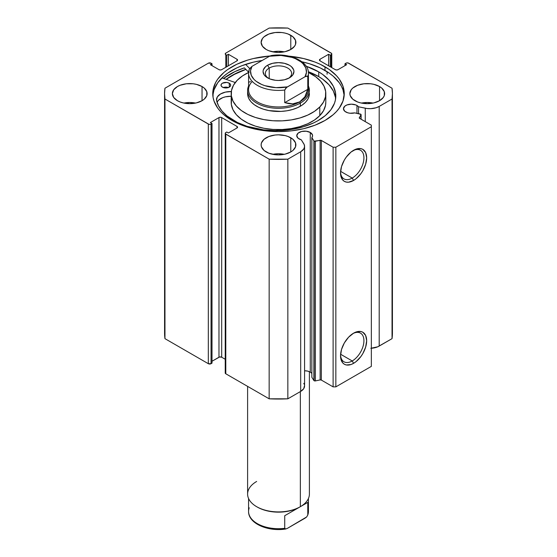 <?xml version="1.0" encoding="UTF-8"?>
<svg xmlns="http://www.w3.org/2000/svg" width="557" height="557" viewBox="0 0 557 557"><rect width="100%" height="100%" fill="white"/><g stroke="black" fill="none" stroke-linecap="round" stroke-linejoin="round"><path stroke-width="0.84" d="M313.897 140.879L313.897 380.515A1.156 0.668 0 0 0 314.169 380.758L314.169 141.123A1.156 0.668 180 0 1 313.897 140.879L311.85 137.628L312.519 136.291L312.47 134.898L310.27 132.462L310.27 372.104A7.916 4.567 0 0 0 304.575 370.767L307.701 371.115L310.27 372.104L310.27 132.462L306.218 131.215L301.643 131.473L298.092 133.158L296.756 135.692A7.916 4.567 180 0 1 301.643 131.473A7.916 4.567 180 0 1 310.27 132.462A7.916 4.567 180 0 1 312.588 135.692A7.916 4.567 180 0 1 311.85 137.628L311.85 377.27L313.897 380.515L311.85 377.27L311.85 137.628L313.897 140.879A1.156 0.668 180 0 0 314.169 141.123L314.169 380.758A1.156 0.668 180 0 1 313.897 380.515L313.897 140.879M299.074 138.93A7.916 4.567 180 0 1 296.756 135.692L298.092 138.233L301.323 139.835A7.916 4.567 180 0 1 299.074 138.93M356.967 105.503L356.967 113.35L356.967 105.503L355.77 104.932L351.37 104.166L346.976 104.932L344.79 106.192L343.453 108.733A7.916 4.567 180 0 1 348.341 104.514A7.916 4.567 180 0 1 356.967 105.503A7.916 4.567 180 0 1 358.548 106.798L356.967 105.503M345.772 111.964A7.916 4.567 180 0 1 343.453 108.733L344.79 111.275L347.714 112.786L349.998 113.238L354.718 112.876A7.916 4.567 180 0 1 345.772 111.964M352.226 360.957A16.543 9.553 120 0 0 363.923 341.086A16.543 9.553 120 0 0 352.894 333.587A16.543 9.553 -60 0 1 360.497 333.128A16.543 9.553 -60 0 1 363.032 346.384A16.543 9.553 -60 0 1 352.226 360.957L340.599 354.245L352.226 360.957A16.543 9.553 -60 0 1 343.961 361.778A16.543 9.553 -60 0 1 340.55 354.962A16.543 9.553 120 0 0 352.226 360.957L353.598 363.324L352.226 360.957M353.598 333.163A18.472 10.667 -60 0 1 366.659 340.703A18.472 10.667 -60 0 1 353.598 363.324L351.049 364.508L346.336 364.974L344.358 364.236L342.736 362.892L340.787 358.583L340.536 355.784L341.525 349.434L344.358 342.91L348.598 337.194L353.598 333.163L356.146 331.979L360.852 331.512L362.83 332.244L365.664 335.502L366.659 340.703L365.664 347.046L362.83 353.577L360.852 356.591L356.146 361.563L353.598 363.324A18.472 10.667 -60 0 1 340.536 355.784A18.472 10.667 -60 0 1 353.598 333.163L353.598 333.163M352.226 178.073A16.543 9.553 120 0 0 363.923 158.202A16.543 9.553 120 0 0 352.894 150.703A16.543 9.553 -60 0 1 360.497 150.244A16.543 9.553 -60 0 1 363.032 163.5A16.543 9.553 -60 0 1 352.226 178.073L340.599 171.361L352.226 178.073A16.543 9.553 -60 0 1 343.961 178.894A16.543 9.553 -60 0 1 340.55 172.078A16.543 9.553 120 0 0 352.226 178.073L353.598 180.44L352.226 178.073M353.598 150.279A18.472 10.667 -60 0 1 366.659 157.819A18.472 10.667 -60 0 1 353.598 180.44L348.598 182.174L346.336 182.083L344.358 181.352L342.736 180.008L340.787 175.699L340.536 172.9L341.525 166.55L344.358 160.026L346.336 157.004L351.049 152.033L356.146 149.095L360.852 148.628L362.83 149.36L365.664 152.618L366.659 157.819L365.664 164.162L362.83 170.693L360.852 173.707L356.146 178.679L353.598 180.44A18.472 10.667 -60 0 1 340.536 172.9A18.472 10.667 -60 0 1 353.598 150.279L353.598 150.279M327.105 74.234L327.105 71.686L327.105 74.234M324.989 66.784A65.747 37.96 180 0 1 344.247 93.625A65.747 37.96 180 0 1 303.662 128.695A65.747 37.96 180 0 1 232.011 120.465L241.975 125.186L253.338 128.695L259.416 129.948L265.675 130.853L278.5 131.584L291.325 130.853L303.662 128.695L315.025 125.186L324.989 120.465L333.17 114.714L336.484 111.518L339.241 108.149L342.987 101.026L344.247 93.625L342.987 86.217L339.241 79.094L336.484 75.731L329.326 69.541L320.212 64.278L315.025 62.064L303.662 58.555L288.916 56.146A65.747 37.96 180 0 1 324.989 66.784L324.989 70.412L324.989 66.784M344.17 95.435A65.747 37.96 0 0 0 324.989 70.412A65.747 37.96 0 0 0 301.922 61.778L309.49 63.77L320.212 67.905L329.326 73.169L333.17 76.163L339.241 82.721L341.413 86.231L342.987 89.844L344.17 95.435M195.542 103.08A17.378 10.033 0 0 0 183.956 103.08L189.749 102.509L195.542 103.08M202.038 86.53L202.038 100.72L204.203 99.195L206.793 95.581L206.793 91.668L204.203 88.048L202.038 86.53L196.405 84.351L193.14 83.78L186.358 83.78L180.099 85.284L177.46 86.53L173.693 89.781L172.371 93.625A17.378 10.033 180 0 1 183.1 84.351A17.378 10.033 180 0 1 202.038 86.53A17.378 10.033 180 0 1 207.127 93.625A17.378 10.033 180 0 1 196.405 102.892A17.378 10.033 180 0 1 177.46 100.72A17.378 10.033 180 0 1 172.371 93.625L173.693 97.461L177.46 100.72L180.099 101.966L183.1 102.892L189.749 103.658L196.405 102.892L202.038 100.72L202.038 86.53M284.293 51.843A17.378 10.033 0 0 0 272.707 51.843L278.5 51.272L284.293 51.843M290.789 35.293L290.789 49.482L294.556 46.224L295.544 44.344L295.544 40.424L292.947 36.811L288.157 34.04L285.149 33.114L281.891 32.543L275.109 32.543L268.843 34.04L264.053 36.811L262.444 38.544L261.122 42.388A17.378 10.033 180 0 1 271.851 33.114A17.378 10.033 180 0 1 290.789 35.293A17.378 10.033 180 0 1 295.878 42.388A17.378 10.033 180 0 1 285.149 51.655A17.378 10.033 180 0 1 266.211 49.482A17.378 10.033 180 0 1 261.122 42.388L262.444 46.224L266.211 49.482L268.843 50.729L275.109 52.226L278.5 52.421L285.149 51.655L290.789 49.482L290.789 35.293M284.293 154.324A17.378 10.033 0 0 0 272.707 154.324L278.5 153.746L284.293 154.324M290.789 137.767L290.789 151.957L292.947 150.439L295.544 146.818L295.544 142.905L292.947 139.285L288.157 136.521L285.149 135.595L278.5 134.829L275.109 135.024L268.843 136.521L264.053 139.285L261.456 142.905L261.122 144.862A17.378 10.033 180 0 1 271.851 135.595A17.378 10.033 180 0 1 290.789 137.767A17.378 10.033 180 0 1 295.878 144.862A17.378 10.033 180 0 1 285.149 154.129A17.378 10.033 180 0 1 266.211 151.957A17.378 10.033 180 0 1 261.122 144.862L261.456 146.818L264.053 150.439L268.843 153.203L275.109 154.7L278.5 154.895L285.149 154.129L290.789 151.957L290.789 137.767M373.044 103.08A17.378 10.033 0 0 0 361.458 103.08L367.251 102.509L373.044 103.08M379.54 86.53L379.54 100.72L383.307 97.461L384.295 95.581L384.295 91.668L381.698 88.048L379.54 86.53L373.9 84.351L370.642 83.78L363.86 83.78L357.594 85.284L352.797 88.048L351.195 89.781L349.873 93.625A17.378 10.033 180 0 1 360.595 84.351A17.378 10.033 180 0 1 379.54 86.53A17.378 10.033 180 0 1 384.629 93.625A17.378 10.033 180 0 1 373.9 102.892A17.378 10.033 180 0 1 354.962 100.72A17.378 10.033 180 0 1 349.873 93.625L350.207 95.581L352.797 99.195L357.594 101.966L360.595 102.892L367.251 103.658L373.9 102.892L379.54 100.72L379.54 86.53M304.54 385.479L303.718 388.682L300.683 391.404A13.284 7.673 0 0 0 304.575 385.98L304.575 146.338A13.284 7.673 180 0 0 303.767 143.713L301.323 139.835L304.289 144.764L304.533 146.923L303.718 149.039L300.683 151.762L287.844 159.177L269.156 159.177L225.376 133.777L225.376 132.928L226.755 132.016L228.391 132.956L236.997 127.992L237.56 127.205L236.997 126.418L221.7 117.59L220.335 117.262L218.971 117.59L210.372 122.554L212.008 123.501L210.428 124.295L208.945 124.295L164.963 99.014L164.58 93.625L164.963 88.229L208.318 63.199L211.054 63.199L212.008 63.749L210.372 64.696L218.971 69.66L220.335 69.987L221.7 69.66L236.997 60.831L237.56 60.045L236.997 59.251L228.391 54.287L226.755 55.234L225.376 54.321L225.794 53.103L269.156 28.073L287.844 28.073L331.624 53.465L331.624 54.321L330.245 55.234L328.609 54.287L320.003 59.251L319.44 60.045L320.003 60.831L335.3 69.66L336.665 69.987L338.029 69.66L346.628 64.696L344.992 63.749L346.572 62.955L348.055 62.955L392.037 88.229L392.42 93.625L392.037 99.014L379.199 106.429L376.198 107.731L370.823 108.65L367.077 108.511L358.548 106.798L358.548 113.684L358.548 106.798L365.267 108.211L365.267 121.642L365.267 108.211A13.284 7.673 180 0 0 379.199 106.429L392.037 99.014L392.037 338.656L377.778 346.781L370.823 348.292M361.11 114.686A1.156 0.668 180 0 0 360.344 114.06L354.718 112.876L360.999 114.408L359.383 118.209L371.345 125.158L371.345 126.731L335.843 147.229L333.114 147.229L321.083 140.322L314.169 141.123A1.156 0.668 180 0 0 315.38 141.276L315.38 380.918L314.169 380.758A1.156 0.668 0 0 0 315.38 380.918L320.136 379.916L315.38 380.918L315.38 141.276L320.136 140.28A1.156 0.668 180 0 1 321.347 140.434L321.347 380.076L320.136 379.916L320.136 140.28L320.136 379.916A1.156 0.668 0 0 1 321.347 380.076L333.114 386.871L321.347 380.076L321.347 140.434L333.114 147.229L335.843 147.229L335.843 386.871L333.114 386.871L333.114 147.229L333.114 386.871L335.843 386.871L371.345 366.374L335.843 386.871L335.843 147.229L371.345 126.731L371.345 125.158L359.578 118.363A1.156 0.668 180 0 1 359.237 117.889A1.156 0.668 180 0 1 359.307 117.659L361.04 114.916L361.04 119.205L361.04 114.916A1.156 0.668 180 0 0 361.11 114.686L361.11 119.247M269.999 55.985L253.338 58.555L247.51 60.149L236.788 64.278L227.674 69.541L223.83 72.535L217.759 79.094L215.587 82.603L213.066 89.9L213.066 97.343L214.013 101.026L217.759 108.149L220.516 111.518L223.83 114.714L232.011 120.465A65.747 37.96 180 0 1 212.753 93.625A65.747 37.96 180 0 1 269.999 55.985M311.697 373.225L310.27 372.104A7.916 4.567 0 0 1 311.85 373.406M303.767 383.355L304.289 384.4M304.575 146.338A13.284 7.673 180 0 1 300.683 151.762L300.683 391.404L287.844 398.819L287.844 159.177L300.683 151.762L300.683 391.404L287.844 398.819L269.156 398.819L225.794 373.782L225.376 372.57M164.58 333.267L164.58 93.625A113.92 65.775 180 0 0 164.963 99.014L164.963 338.656L164.58 333.267A113.92 65.775 0 0 0 164.963 338.656L208.318 363.693L208.318 124.051L208.318 363.693L164.963 338.656L164.963 99.014L208.318 124.051A1.929 1.114 180 0 0 211.054 124.051L211.054 363.693L208.318 363.693A1.929 1.114 0 0 0 211.054 363.693L212.008 363.143L212.008 123.501L212.008 363.143L211.054 363.693L211.054 124.051L212.008 123.501L210.372 122.554L218.971 117.59A1.929 1.114 180 0 1 221.7 117.59L221.7 357.225L225.23 359.265L221.7 357.225L219.597 356.988L212.008 361.249L218.971 357.225L218.971 117.59L218.971 357.225A1.929 1.114 0 0 1 221.7 357.225L221.7 117.59L236.997 126.418L236.997 127.992L228.391 132.956L226.755 132.016L225.794 132.566A1.929 1.114 180 0 0 225.23 133.353A1.929 1.114 180 0 0 225.794 134.14L269.156 159.177L269.156 398.819L225.794 373.782L225.794 134.14L225.794 373.782A1.929 1.114 0 0 1 225.23 372.995L225.23 133.353M164.58 93.625A113.92 65.775 180 0 1 164.963 88.229L208.318 63.199A1.929 1.114 180 0 1 211.054 63.199L212.008 63.749L212.008 65.642L212.008 63.749L210.372 64.696L218.971 69.66A1.929 1.114 180 0 0 221.7 69.66L236.997 60.831A1.929 1.114 180 0 0 237.56 60.045A1.929 1.114 180 0 0 236.997 59.251L236.997 60.831L236.997 59.251L228.391 54.287L228.391 65.796L228.391 54.287L226.755 55.234L226.755 66.743L226.755 55.234L225.794 54.683L225.794 67.293L225.794 54.683A1.929 1.114 180 0 1 225.23 53.897A1.929 1.114 180 0 1 225.794 53.103L269.156 28.073A113.92 65.775 180 0 1 287.844 28.073L331.206 53.103A1.929 1.114 180 0 1 331.77 53.897A1.929 1.114 180 0 1 331.206 54.683L330.245 55.234L330.245 66.743L330.245 55.234L328.609 54.287L328.609 65.796L328.609 54.287L320.003 59.251A1.929 1.114 180 0 0 319.44 60.045A1.929 1.114 180 0 0 320.003 60.831L320.003 59.251L320.003 60.831L335.3 69.66A1.929 1.114 180 0 0 338.029 69.66L346.628 64.696L344.992 63.749L344.992 65.642L344.992 63.749L345.946 63.199A1.929 1.114 180 0 1 348.682 63.199L392.037 88.229A113.92 65.775 180 0 1 392.42 93.625A113.92 65.775 180 0 1 392.037 99.014L392.037 338.656A113.92 65.775 0 0 0 392.42 333.267L392.037 338.656L379.199 346.071L379.199 106.429L379.199 346.071A13.284 7.673 0 0 1 371.345 348.264M371.345 366.374L371.345 126.731L371.345 366.374M331.206 54.683L331.206 67.293L331.206 54.683M236.997 126.418A1.929 1.114 180 0 1 237.56 127.205A1.929 1.114 180 0 1 236.997 127.992L236.997 126.418M262.18 60.476A65.747 37.96 0 0 0 212.83 95.435L214.013 89.844L217.759 82.721L223.83 76.163L227.674 73.169L236.788 67.905L241.975 65.684L253.338 62.182L262.18 60.476M244.342 67.857A68.741 39.686 0 0 0 223.545 78.453L234.894 71.616L244.342 67.857L248.61 72.159L244.342 67.857M226.121 79.352L236.788 72.953L245.832 69.353A65.747 37.96 180 0 0 226.121 79.352M287.844 159.177A113.92 65.775 180 0 1 269.156 159.177L269.156 398.819A113.92 65.775 0 0 0 287.844 398.819L287.844 159.177M359.307 118.119L359.307 117.659L359.307 118.119M309.393 93.625A30.893 17.838 180 0 1 305.459 102.335L307.889 99.125L309.184 95.713L309.393 93.541M231.19 93.625L231.19 102.293A47.31 27.314 0 0 0 266.566 128.723A47.31 27.314 0 0 0 319.788 115.633L319.788 106.958A47.31 27.314 180 0 1 266.566 120.054A47.31 27.314 180 0 1 231.19 93.625A47.31 27.314 180 0 1 237.212 80.285A47.31 27.314 180 0 1 248.589 72.459M226.205 79.379A65.649 37.904 180 0 1 245.881 69.402L232.979 74.986L226.205 79.379M231.517 99.097L231.343 104.451L232.972 109.722L236.356 114.707L241.362 119.212L247.788 123.069L255.398 126.133L263.9 128.277L272.958 129.419L282.232 129.523L291.36 128.576L299.993 126.627L307.805 123.738L314.482 120.027L319.788 115.633L323.499 110.725L325.483 105.496L325.81 102.168M249.195 72.18L242.518 75.891L237.212 80.285L233.501 85.193L231.517 90.422L231.343 95.776L232.972 101.047L236.356 106.032L241.362 110.544L247.788 114.401L255.398 117.457L263.9 119.602L272.958 120.751L282.232 120.848L291.36 119.908L299.993 117.952L307.805 115.062L314.482 111.351L319.788 106.958L323.499 102.049L325.483 96.821L325.657 91.466L324.028 86.196L320.644 81.211L315.638 76.706L308.411 72.459A47.31 27.314 180 0 1 325.81 93.625A47.31 27.314 180 0 1 319.788 106.958L319.788 115.633A47.31 27.314 0 0 0 325.81 102.293L325.81 93.625M247.705 95.031L248.77 98.471L250.977 101.729L254.243 104.674L258.448 107.195L263.412 109.186L268.968 110.592L280.937 111.407L286.897 110.787L292.536 109.513L297.64 107.626L301.998 105.203L305.459 102.335A30.893 17.838 180 0 1 270.709 110.885A30.893 17.838 180 0 1 247.607 93.625L247.607 90.471A30.893 17.838 180 0 1 248.568 86.043A30.893 17.838 0 0 0 263.203 105.969A30.893 17.838 0 0 0 300.348 103.08L299.666 101.903A29.932 17.281 180 0 1 260.565 103.518A29.932 17.281 180 0 1 252.23 81.406M247.607 386.37L247.607 494.08A30.893 17.838 0 0 0 266.678 510.553A30.893 17.838 0 0 0 300.348 506.689L300.348 391.599L300.348 506.689L299.666 507.086L300.348 506.689A30.893 17.838 0 0 0 309.393 494.08L309.393 371.665M288.54 78.328A13.131 7.582 0 0 0 287.384 67.863A13.131 7.582 0 0 0 269.219 68.079L267.576 65.246A15.45 8.919 180 0 1 289.424 65.246A15.45 8.919 180 0 1 289.424 77.855L292.773 74.965L293.95 71.554L293.65 69.813L291.346 66.596L289.424 65.246L284.411 63.31L278.5 62.635L272.589 63.31L267.576 65.246L265.654 66.596L263.35 69.813L263.05 71.554L264.227 74.965L265.654 76.504L269.915 78.969L275.485 80.299L278.5 80.473L284.411 79.79L289.424 77.855A15.45 8.919 180 0 1 267.576 77.855A15.45 8.919 180 0 1 267.576 65.246L269.219 68.079A13.131 7.582 180 0 1 283.527 66.436A13.131 7.582 180 0 1 291.631 73.44A13.131 7.582 180 0 1 288.54 78.328M269.219 78.676L269.219 68.079L269.219 78.676M307.777 86.091A29.932 17.281 180 0 1 299.666 101.903L300.348 103.08A30.893 17.838 0 0 0 308.432 86.043A30.893 17.838 180 0 1 309.393 90.471A30.893 17.838 180 0 1 300.348 103.08L300.348 106.234L300.348 103.08A30.893 17.838 180 0 1 266.678 106.951A30.893 17.838 180 0 1 247.607 90.471M249.334 69.019L248.568 73.127L248.568 89.684A29.932 17.281 0 0 0 267.047 105.649A29.932 17.281 0 0 0 299.666 101.903A29.932 17.281 0 0 0 308.432 89.684L308.432 73.127A29.932 17.281 180 0 1 307.777 76.72L307.777 89.336L304.804 96.918L299.666 101.903L292.78 103.86L284.724 102.641L284.724 90.032A29.932 17.281 180 0 1 248.568 73.127A29.932 17.281 180 0 1 249.223 69.534L249.334 69.005L249.223 69.534M251.98 66.367L249.334 69.005L251.98 66.367L269.518 56.243L251.98 66.367L250.532 70.767L251.235 75.23L254.027 79.407L256.15 81.287L261.637 84.455L264.895 85.681L275.973 87.651L287.482 86.864L285.845 88.083L284.724 90.032L284.724 102.641L307.777 89.336L307.777 76.72L307.394 76.107L305.02 76.734L287.482 86.864A27.996 16.167 180 0 1 258.706 82.979A27.996 16.167 180 0 1 251.98 66.367M308.418 72.668A29.932 17.281 0 0 1 307.777 76.72L306.663 76.072L305.02 76.734A27.996 16.167 180 0 0 298.294 60.121A27.996 16.167 180 0 0 269.518 56.243L271.155 55.575L269.518 56.243L281.027 55.449L292.105 57.42L295.363 58.645L300.85 61.813L302.973 63.693L305.765 67.877L306.468 72.333L305.02 76.734L286.653 87.4L284.724 90.032A29.932 17.281 0 0 1 248.582 73.587M249.223 82.144L250.42 81.454M299.666 101.903L302.479 99.766L304.804 96.918L306.58 93.416L307.777 89.336L284.724 102.641L288.86 103.651L292.78 103.86L296.408 103.275L299.666 101.903M268.46 78.328A13.131 7.582 180 0 1 265.369 73.44A13.131 7.582 180 0 1 269.219 68.079A13.131 7.582 0 0 0 268.46 78.328M300.348 506.689A30.893 17.838 180 0 1 256.652 506.689A30.893 17.838 180 0 1 256.652 481.464M256.652 506.689L257.334 507.086A29.932 17.281 0 0 0 299.666 507.086L307.777 502.4L307.777 515.016A29.932 17.281 0 0 0 308.432 511.417L308.432 498.501M285.79 528.983C268.077 531.928 248.206 523.469 248.568 511.417A29.932 17.281 0 0 0 284.724 528.321L284.724 515.705L299.666 507.086A29.932 17.281 180 0 1 257 506.884M308.418 510.964A29.932 17.281 180 0 1 307.777 515.016L307.777 502.4L306.58 503.089L284.724 515.705L284.724 528.321L285.845 528.969L287.482 528.308L306.663 516.952L307.777 515.016L306.663 516.952L305.02 518.177L287.482 528.308L285.845 528.969L284.724 528.321A29.932 17.281 180 0 1 248.582 511.876A29.932 17.281 180 0 1 249.223 507.824M305.097 503.946L304.435 504.329L305.097 503.946M300.251 506.745L299.053 507.434L300.251 506.745M293.435 510.678L292.23 511.375L293.435 510.678M258.706 524.422L264.895 527.124L272.129 528.739M279.858 529.143L283.722 528.878M307.777 515.016L308.432 511.417M285.845 528.969L285.107 528.934M222.389 87.122A4.825 2.785 180 0 1 221.011 85.172A4.825 2.785 180 0 1 224.018 82.589A4.825 2.785 180 0 1 229.289 83.223L229.289 87.122L229.289 83.223L226.838 82.443L222.466 83.181L221.401 84.079L221.094 85.687L221.797 86.697L223.942 87.734L227.639 87.762L229.219 87.164L230.563 85.75L230.584 84.657L229.289 83.223A4.825 2.785 180 0 1 230.668 85.172A4.825 2.785 180 0 1 227.667 87.755A4.825 2.785 180 0 1 222.389 87.122M228.398 87.54A4.825 2.785 0 0 0 223.287 87.54M233.139 120.215A59.857 34.562 180 0 1 216.52 100.274L218.497 105.781L221.992 111.038L226.915 115.891L237.449 122.519L247.134 126.348L263.607 129.872L275.269 130.61L292.676 129.231L303.565 126.711L313.396 123.006L317.789 120.758L325.337 115.571L330.976 109.632L334.513 103.17L335.439 99.821L335.565 93.047L333.406 86.384L329.034 80.097L322.621 74.422L318.729 71.888A59.857 34.562 180 0 1 335.794 96.048A59.857 34.562 180 0 1 298.531 128.054A59.857 34.562 180 0 1 233.139 120.215M335.565 97.774L333.406 91.111L329.034 84.824L322.621 79.15L318.729 76.615L318.729 71.888L318.729 76.615A59.857 34.562 -0 0 0 308.341 71.721L318.729 76.615A59.857 34.562 -0 0 1 335.655 98.415M249.627 68.448L245.595 64.389L249.627 68.448M306.232 66.241A59.857 34.562 180 0 1 318.729 71.888L306.232 66.241M221.944 77.896L235.27 82.533L221.944 77.896M231.364 91.55L225.404 92.114L220.481 94.008L217.348 96.897L216.52 100.274A14.057 8.111 180 0 1 216.506 99.661A14.057 8.111 180 0 1 231.232 91.557L231.232 92.504L231.329 91.557M231.232 96.284L225.404 96.841L222.765 97.635L218.65 100.086L217.028 102.196A14.057 8.111 0 0 1 231.19 96.284M228.565 87.602L225.891 87.115L223.204 87.567M331.77 67.62L331.77 53.897M392.42 333.267L392.42 93.625M308.432 73.127C308.794 61.082 288.93 52.623 271.21 55.568M248.568 511.417L248.568 498.501"/></g></svg>
